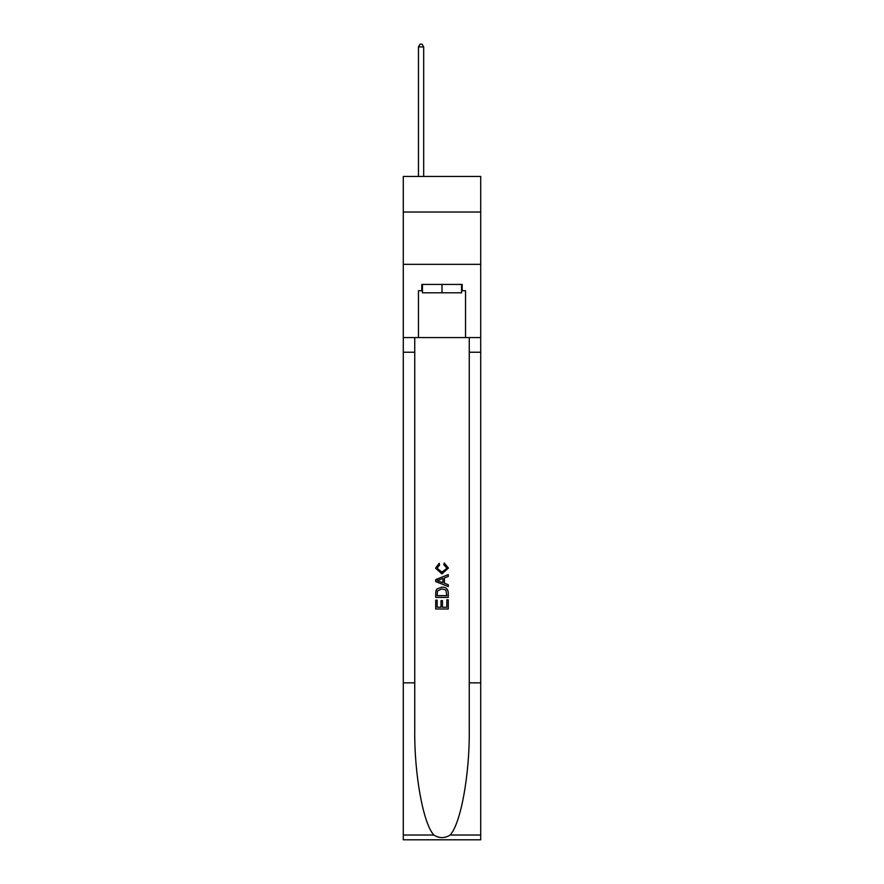 <?xml version="1.0" encoding="UTF-8"?>
<svg xmlns="http://www.w3.org/2000/svg" width="884" height="884" viewBox="0 0 884 884"><rect width="100%" height="100%" fill="white"/><g stroke="black" fill="none" stroke-linecap="round" stroke-linejoin="round"><path stroke-width="1.33" d="M480.708 212.027L480.708 176.446L403.292 176.446L403.292 212.027L480.708 212.027L480.708 264.338L403.292 264.338L403.292 212.027M461.57 284.427L461.57 292.803L422.43 292.803L422.43 284.427M442 284.427L442 292.803M446.829 599.827L446.829 607.231L442.475 607.231L446.829 607.231L446.829 599.827L448.276 599.827L448.276 608.999L435.713 608.999L435.713 600.148L435.713 608.999M441.028 600.634L441.028 607.231L437.16 607.231L441.028 607.231L441.028 600.634L442.475 600.634L442.475 607.231M436.795 589.076L435.9 590.899L436.795 589.076L441.923 587.109C445.945 587.086 448.055 589.02 448.276 592.91L448.276 597.407L435.713 597.407L435.713 593.12L435.713 597.407M444.254 562.964L443.845 564.732L444.254 562.964L448.431 568.092L441.901 573.904L435.558 568.125L439.204 563.285L439.58 565.053L437.005 568.213L441.889 572.136L446.984 568.257L443.845 564.732M450.1 835.026L480.708 835.026L480.708 839.8L403.292 839.8L403.292 682.857L414.74 682.857L414.74 729.51C414.187 774.108 423.237 823.932 433.9 835.026C439.293 838.463 444.696 838.463 450.1 835.026C460.763 823.932 469.813 774.108 469.26 729.51L469.26 337.577M435.713 579.595L435.713 581.584L448.276 586.567L435.713 581.584L435.713 579.595L448.276 574.6L435.713 579.595M469.26 682.857L480.708 682.857L480.708 264.338M403.292 682.857L403.292 264.338M414.74 337.577L414.74 682.857M480.708 835.026L480.708 682.857M403.292 337.577L418.463 337.577L418.463 290.703L422.43 290.703M461.57 290.703L462.188 290.703L462.188 284.427L421.812 284.427L421.812 290.703M462.188 290.703L465.536 290.703L465.536 337.577L480.708 337.577M418.463 337.577L465.536 337.577M448.276 574.6L448.276 576.479L444.409 577.915L444.409 583.263L448.276 584.689L448.276 586.567M439.481 581.451L442.961 582.733L442.961 578.445L437.16 580.589L439.481 581.451M442.961 578.445L442.961 582.733M435.713 593.12L435.9 590.899M445.934 590.081L446.829 595.639L445.934 590.081L441.901 588.877L437.425 591.02L437.16 595.639L446.829 595.639L437.16 595.639M435.713 600.148L437.16 600.148L437.16 607.231M423.69 176.446L423.69 46.918L418.463 46.918L418.463 176.446M418.463 46.918L420.033 44.2L422.121 44.2L423.69 46.918M469.26 352.23L480.708 352.23M414.74 352.23L403.292 352.23M403.292 835.026L433.9 835.026"/></g></svg>
